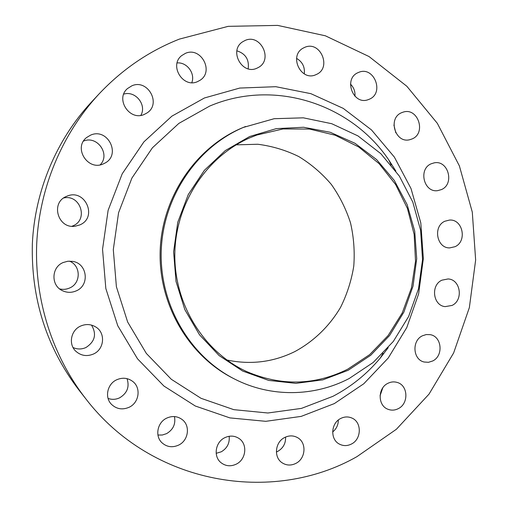 <?xml version="1.0" encoding="UTF-8"?>
<svg xmlns="http://www.w3.org/2000/svg" width="508" height="508" viewBox="0 0 508 508"><rect width="100%" height="100%" fill="white"/><g stroke="black" fill="none" stroke-linecap="round" stroke-linejoin="round"><path stroke-width="0.76" d="M83.522 141.097C97.25 135.115 110.725 154.47 100.178 164.821M103.314 163.887L104.699 163.22C121.539 154.972 107.74 127.305 90.576 135.147L86.665 137.49C72.968 147.809 87.909 171.298 103.314 163.887M63.729 197.968C80.429 194.113 88.735 219.843 72.815 225.908L71.945 226.251M79.585 224.993C98.323 217.697 84.976 187.795 66.669 196.329L66.65 196.336C50.102 202.482 57.944 229.286 75.305 226.174L79.585 224.993M69.393 261.125C81.051 265.443 81.172 283.375 69.583 288.011C66.364 289.427 63.036 289.719 59.614 288.9M76.162 290.9C89.96 285.42 87.408 263.436 72.701 261.391L67.888 261.226L63.227 262.503C51.295 267.17 50.756 285.509 62.395 290.671C66.942 292.799 71.533 292.875 76.162 290.9M91.516 325.101C96.857 334.156 94.99 341.636 85.916 347.529C81.585 349.453 77.292 349.447 73.044 347.523M93.447 354.025C104.375 349.358 105.804 332.911 95.802 327.006C91.002 324.117 85.954 323.799 80.658 326.047C70.853 330.187 68.155 344.303 75.851 351.269C81.058 355.81 86.925 356.73 93.447 354.025M127.032 378.644C129.68 386.804 127.222 393.192 119.653 397.808C115.824 399.599 111.963 399.809 108.077 398.424M129.134 407.264C139.116 402.755 141.268 387.966 132.893 381.565C127.959 377.838 122.542 377.254 116.637 379.806C107.391 383.915 104.47 397.173 111.29 404.158C116.415 409.111 122.358 410.147 129.134 407.264M174.447 416.566C175.838 423.958 173.222 429.647 166.605 433.622L162.344 435.013L157.937 435.026M178.721 445.059C188.455 440.5 190.519 425.825 182.302 419.652C177.527 416.103 172.295 415.608 166.611 418.167C157.41 422.408 154.737 435.966 161.811 442.627C166.764 447.084 172.403 447.891 178.721 445.059M229.159 436.27C229.838 443.065 227.216 448.24 221.285 451.796L216.173 453.32M236.379 464.09C246.139 459.41 247.783 444.221 239.147 438.569C234.645 435.604 229.832 435.324 224.701 437.744C215.354 442.144 213.157 456.463 220.904 462.598C225.609 466.242 230.765 466.744 236.379 464.09M285.585 437.058C285.807 443.351 283.223 448.107 277.838 451.333L276.377 451.999M295.897 463.379C305.822 458.565 306.845 442.563 297.548 437.636C293.414 435.369 289.115 435.324 284.658 437.502C275.069 442.062 273.52 457.359 282.105 462.782C286.461 465.563 291.059 465.76 295.897 463.379M338.328 420.04C338.303 424.942 336.404 428.923 332.638 431.984M351.504 443.998C361.696 439.071 361.931 422.059 351.866 418.033C348.171 416.452 344.437 416.604 340.665 418.497C330.759 423.183 330.003 439.598 339.477 444.138C343.408 446.113 347.415 446.068 351.504 443.998M382.772 387.864L380.054 395.751M398.335 408.623C408.889 403.593 408.184 385.426 397.307 382.467C394.106 381.483 390.944 381.775 387.826 383.356C377.52 388.156 377.698 405.803 388.08 409.308C391.522 410.591 394.945 410.362 398.335 408.623M432.683 360.978C443.719 355.854 441.897 336.385 430.2 334.658L426.244 334.556L422.408 335.794C411.607 340.697 412.877 359.696 424.148 362.014L428.479 362.306L432.683 360.978M452.037 305.435C463.683 300.209 460.546 279.286 448.031 278.962L441.884 280.181C430.454 285.185 433.013 305.657 445.16 306.629L452.037 305.435M455.028 246.691C467.455 241.338 462.763 218.827 449.447 220.078L444.894 221.228C432.695 226.352 436.74 248.431 449.751 247.891L455.028 246.691M441.433 189.586C454.8 184.067 448.278 159.823 434.188 162.858L431.19 163.786C418.059 169.062 423.856 192.869 437.686 190.64L441.433 189.586M393.91 125.038L395.821 132.842M412.121 138.925C426.618 133.172 417.951 107.099 403.142 112.135L401.669 112.674C387.433 118.167 395.256 143.789 409.854 139.687L412.121 138.925M350.469 84.106C353.828 87.446 355.321 91.51 354.946 96.279M369.164 99.282C384.956 93.199 373.818 65.259 358.4 72.504L358.4 72.511C342.906 78.302 353.035 105.747 368.319 99.612L369.164 99.282M296.589 58.382C302.457 61.868 305.022 67.037 304.286 73.895M315.868 74.695L316.344 74.486C332.111 67.894 320.338 40.227 304.711 47.365L303.289 48.057C288.436 55.594 300.926 81.845 315.868 74.695M236.893 50.819C245.586 53.651 249.339 59.646 248.164 68.802M256.775 68.269L258.42 67.456C273.348 59.627 260.636 33.439 245.186 40.411L242.462 41.897C228.714 50.698 242.106 75.197 256.775 68.269M123.736 94.12C135.407 90.373 147.041 104.927 140.843 115.36M144.304 114.414L147.041 112.928C161.69 103.797 147.739 78.626 131.877 85.801L127.47 88.576C114.973 99.003 129.654 121.349 144.304 114.414M177.114 62.928C186.976 61.995 195.459 73.463 191.808 82.658M197.504 81.636L200.012 80.296C214.414 71.552 200.946 46.368 185.471 53.327L181.68 55.601C168.834 65.405 182.969 88.468 197.504 81.636M348.107 370.319L322.771 379.876L295.872 383.35L268.713 380.416L242.684 371.062L219.177 355.619L199.511 334.797L184.829 309.62L176.016 281.426L173.609 251.758L177.762 222.275L188.239 194.615L204.394 170.294L225.279 150.597L249.688 136.506L276.257 128.638L303.574 127.254L330.244 132.27L354.984 143.281L376.644 159.626L394.278 180.423L407.149 204.641L414.725 231.146L416.712 258.718L413.042 286.118L403.866 312.128L389.553 335.547L370.7 355.27L348.107 370.319M349.104 378.562C314.274 396.773 270.942 397.637 234.715 379.114C189.814 356.457 159.398 304.622 161.239 250.73C163.055 196.831 196.933 147.079 243.313 127.438L274.161 118.707L303.359 117.831L331.743 123.711L357.95 135.903L380.816 153.676L399.345 176.085L412.794 202.044L420.624 230.346L422.542 259.721L418.484 288.881L408.603 316.541L393.306 341.459L373.19 362.477L349.104 378.562M234.715 379.114L233.28 378.384C188.595 355.841 158.337 304.279 160.166 250.673C161.976 197.066 195.675 147.58 241.833 128.035L245.599 126.492M356.895 456.679C272.364 504.781 151.848 484.924 85.744 398.729C52.502 356.025 34.449 300.025 36.697 244.037C39.275 188.055 62.078 133.82 98.869 94.132C122.174 69.412 149.028 51.067 179.426 39.091L228.181 26.346L277.66 25.4L325.355 35.795L369.03 56.54L406.845 86.265L437.331 123.33L459.391 165.919L472.294 212.128L475.647 260.007L469.36 307.594L453.644 352.933L429.038 394.1L396.392 429.26L356.895 456.679M85.744 398.729L78.638 389.655C46.457 347.243 31.026 298.641 32.353 243.846C34.779 191.135 56.267 140.056 91.015 102.559L98.869 94.132M236.15 144.85L257.804 144.253C272.167 146.101 285.826 150.203 298.774 156.559C311.074 164.084 321.913 173.355 331.292 184.379C339.661 196.202 346.075 209.055 350.526 222.917C353.778 237.128 354.857 251.511 353.778 266.071C351.46 280.479 347.072 294.202 340.62 307.245C329.584 326.022 313.811 341.363 294.78 351.612C273.253 362.191 250.615 364.992 226.879 360.007M250.177 137.674L256.883 135.033L283.019 128.949L309.537 129.064L335.166 135.217L358.712 146.983L379.146 163.697L395.605 184.512L407.422 208.432L414.147 234.391L415.519 261.239L411.493 287.814L402.234 312.966L388.093 335.591L369.646 354.647L347.643 369.227C314.789 385.477 281.14 386.264 246.691 371.577C203.943 352.063 174.092 304.305 174.828 253.841C175.527 203.378 206.769 156.216 250.177 137.674M395.827 171.012L388.76 159.912C351.066 104.051 274.549 78.403 209.69 106.07L178.867 123.387L152.406 147.803L131.889 178.111L118.58 212.7L113.303 249.625L116.402 286.779L127.66 322.04L146.342 353.435L171.298 379.279L201.009 398.297L233.788 409.658L267.849 412.998L301.447 408.394L332.962 396.304C351.212 386.715 366.96 373.99 380.219 358.134L388.214 347.682M204.445 97.968L239.732 88.062L275.825 86.697L310.896 93.675L343.262 108.388L371.475 129.908L394.36 157.08L411.01 188.551L420.789 222.866L423.355 258.509L418.617 293.929L406.762 327.596L388.245 358.013L363.772 383.769L334.334 403.593L301.18 416.389L265.798 421.322L229.895 417.9L195.301 406.013L163.906 386.029L137.522 358.813L117.748 325.717L105.829 288.506L102.54 249.288L108.121 210.306L122.206 173.812L143.91 141.859L171.882 116.154L204.445 97.968M383.013 353.339L380.219 358.134L388.239 347.656M395.853 171.044L388.76 159.912L391.135 164.929"/></g></svg>
